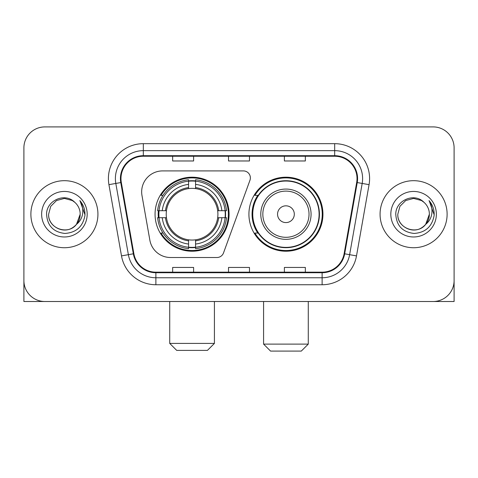 <?xml version="1.0" encoding="UTF-8"?>
<svg xmlns="http://www.w3.org/2000/svg" width="478" height="478" viewBox="0 0 478 478"><rect width="100%" height="100%" fill="white"/><g stroke="black" fill="none" stroke-linecap="round" stroke-linejoin="round"><path stroke-width="0.72" d="M141.661 191.857A20.948 20.948 0 0 0 141.978 195.496L149.859 240.195A20.948 20.948 0 0 0 170.491 257.505L216.952 257.505A6.985 6.985 0 0 0 223.519 252.91L249.952 180.278A6.985 6.985 0 0 0 243.392 170.909L162.61 170.909A20.948 20.948 0 0 0 141.661 191.857M248.919 214.21A37.015 37.015 0 0 0 285.934 251.219A37.015 37.015 0 0 0 322.943 214.21A37.015 37.015 0 0 0 285.934 177.195A37.015 37.015 0 0 0 248.919 214.21M155.057 214.21A37.015 37.015 0 0 0 192.066 251.219A37.015 37.015 0 0 0 229.082 214.21A37.015 37.015 0 0 0 192.066 177.195A37.015 37.015 0 0 0 155.057 214.21M158.379 217.699A33.872 33.872 0 0 1 158.379 210.714M257.791 233.061A33.872 33.872 0 0 1 257.791 195.353M23.9 147.863L23.9 280.556A20.948 20.948 0 0 0 44.848 301.504L433.152 301.504A20.948 20.948 0 0 0 454.1 280.556L454.1 147.863A20.948 20.948 0 0 0 433.152 126.909L44.848 126.909A20.948 20.948 0 0 0 23.9 147.863L23.9 280.556M30.885 214.21A33.52 33.52 0 0 0 64.405 247.729A33.52 33.52 0 0 0 97.93 214.21A33.52 33.52 0 0 0 64.405 180.684A33.52 33.52 0 0 0 30.885 214.21A33.52 33.52 0 0 0 64.405 247.729A33.52 33.52 0 0 0 97.93 214.21A33.52 33.52 0 0 0 64.405 180.684A33.52 33.52 0 0 0 30.885 214.21M380.07 214.21A33.52 33.52 0 0 0 413.595 247.729A33.52 33.52 0 0 0 447.115 214.21A33.52 33.52 0 0 0 413.595 180.684A33.52 33.52 0 0 0 380.07 214.21A33.52 33.52 0 0 0 413.595 247.729A33.52 33.52 0 0 0 447.115 214.21A33.52 33.52 0 0 0 413.595 180.684A33.52 33.52 0 0 0 380.07 214.21M120.976 178.593A22.346 22.346 0 0 1 143.322 156.24L334.678 156.24A22.346 22.346 0 0 1 356.684 182.471L344.124 253.704A22.346 22.346 0 0 1 322.118 272.173L155.882 272.173A22.346 22.346 0 0 1 133.876 253.704L121.316 182.471A22.346 22.346 0 0 1 120.976 178.593M120.414 178.593A22.908 22.908 0 0 0 120.761 182.566L133.326 253.8A22.908 22.908 0 0 0 155.882 272.729L322.118 272.729A22.908 22.908 0 0 0 344.674 253.8L357.239 182.566A22.908 22.908 0 0 0 334.678 155.685L143.322 155.685A22.908 22.908 0 0 0 120.414 178.593M108.936 184.651A34.918 34.918 0 0 1 143.322 143.669L334.678 143.669A34.918 34.918 0 0 1 369.064 184.651L356.504 255.891A34.918 34.918 0 0 1 322.118 284.745L155.882 284.745A34.918 34.918 0 0 1 121.496 255.891L108.936 184.651L115.813 183.438A27.933 27.933 0 0 1 143.322 150.654L334.678 150.654A27.933 27.933 0 0 1 362.187 183.438L349.627 254.678A27.933 27.933 0 0 1 322.118 277.76L155.882 277.76A27.933 27.933 0 0 1 128.373 254.678L115.813 183.438A27.933 27.933 0 0 1 115.389 178.593M433.152 126.909L44.848 126.909M44.848 301.504L433.152 301.504M373.091 301.504L454.1 301.504L454.1 147.863M344.674 253.8L349.627 254.678L362.187 183.438L369.064 184.651M228.526 156.24L228.526 160.972L249.474 160.972L249.474 156.24M172.654 156.24L172.654 160.972L193.608 160.972L193.608 156.24M284.392 156.24L284.392 160.972L305.346 160.972L305.346 156.24M249.474 272.173L249.474 267.441L228.526 267.441L228.526 272.173M193.608 272.173L193.608 267.441L172.654 267.441L172.654 272.173M305.346 272.173L305.346 267.441L284.392 267.441L284.392 272.173M74.747 202.284A15.786 15.786 0 0 1 80.19 214.21C79.975 220.161 77.346 224.714 72.297 227.875C62.463 234.178 48.087 225.879 48.625 214.21L50.74 206.317L56.512 200.539L64.405 198.424L72.297 200.539L74.747 202.284C65.062 192.132 46.414 200.491 46.587 214.21C47.298 225.736 53.405 232.147 64.912 233.449C76.247 232.631 82.927 226.608 84.959 215.393L84.988 214.21C84.929 209.029 83.208 204.482 79.82 200.569C82.395 204.793 83.303 209.34 82.545 214.21C81.804 218.35 79.79 221.726 76.498 224.349A15.786 15.786 0 0 0 80.19 214.21L76.462 224.397M76.498 224.349C68.121 235.672 47.8 228.43 48.625 214.21M41.64 214.21A22.765 22.765 0 0 0 64.405 236.974A22.765 22.765 0 0 0 87.175 214.21A22.765 22.765 0 0 0 64.405 191.439A22.765 22.765 0 0 0 41.64 214.21M79.975 200.742L84.982 214.807M23.9 273.571L23.9 301.504L104.909 301.504M207.434 350.392L176.705 350.392L169.72 343.407L214.419 343.407L207.434 350.392M195.562 247.269L195.562 248.674A34.637 34.637 0 0 0 226.53 217.699L225.126 217.699A33.245 33.245 0 0 1 195.562 247.269L195.562 244.037A30.03 30.03 0 0 0 221.894 217.699L217.669 217.699A25.842 25.842 0 0 0 195.562 188.607L195.562 181.15A33.245 33.245 0 0 1 225.126 210.714L226.53 210.714A34.637 34.637 0 0 0 195.562 179.746L195.562 181.15M159.013 217.699L157.609 217.699A34.637 34.637 0 0 0 188.577 248.674L188.577 247.269A33.245 33.245 0 0 1 159.013 217.699L162.245 217.699A30.03 30.03 0 0 0 188.577 244.037L188.577 239.813A25.842 25.842 0 0 0 217.669 217.699L218.703 217.699A26.864 26.864 0 0 1 195.562 240.84L195.562 244.037M188.577 181.15L188.577 179.746A34.637 34.637 0 0 0 157.609 210.714L159.013 210.714A33.245 33.245 0 0 1 188.577 181.15L188.577 184.383A30.03 30.03 0 0 0 162.245 210.714L166.464 210.714A25.842 25.842 0 0 0 188.577 239.813L188.577 240.84A26.864 26.864 0 0 1 165.436 217.699L162.245 217.699M159.078 217.699A33.173 33.173 0 0 1 159.078 210.714M195.562 181.222A33.173 33.173 0 0 0 188.577 181.222M225.06 210.714A33.173 33.173 0 0 1 225.06 217.699M225.126 210.714L221.894 210.714A30.03 30.03 0 0 0 195.562 184.383M221.894 217.699L225.126 217.699M188.577 244.037L188.577 247.269M217.669 210.714L221.894 210.714M195.562 239.854L195.562 240.84M188.577 239.813A25.842 25.842 0 0 1 166.464 217.699L165.436 217.699M195.562 247.198A33.173 33.173 0 0 1 188.577 247.198M162.245 210.714L159.013 210.714M188.577 188.559L188.577 184.383M195.562 188.607A25.842 25.842 0 0 0 166.464 210.714L165.436 210.714A26.864 26.864 0 0 1 188.577 187.573M195.562 188.559L195.562 187.573A26.864 26.864 0 0 1 218.703 210.714M163.01 195.353L161.032 195.353A36.316 36.316 0 0 1 228.382 214.21A36.316 36.316 0 0 1 161.032 233.061L163.01 233.061M301.295 351.091L270.566 351.091L263.581 344.106L308.28 344.106L301.295 351.091M294.311 214.21A8.383 8.383 0 0 0 285.934 205.827A8.383 8.383 0 0 0 277.551 214.21A8.383 8.383 0 0 0 285.934 222.587A8.383 8.383 0 0 0 294.311 214.21M311.07 214.21A25.143 25.143 0 0 0 285.934 189.067A25.143 25.143 0 0 0 260.791 214.21A25.143 25.143 0 0 0 285.934 239.347A25.143 25.143 0 0 0 311.07 214.21A25.143 25.143 0 0 1 285.934 239.347A25.143 25.143 0 0 1 260.791 214.21M319.101 214.21A33.173 33.173 0 0 0 285.934 181.037A33.173 33.173 0 0 0 252.76 214.21A33.173 33.173 0 0 0 285.934 247.383A33.173 33.173 0 0 0 319.101 214.21M322.244 214.21A36.316 36.316 0 0 1 254.894 233.061L258.257 233.061A33.484 33.484 0 0 0 308.083 239.317A33.484 33.484 0 0 0 308.083 189.097A33.484 33.484 0 0 0 258.257 195.353L254.894 195.353A36.316 36.316 0 0 1 322.244 214.21M423.932 202.284A15.786 15.786 0 0 1 429.375 214.21C429.166 220.161 426.531 224.714 421.488 227.875C411.648 234.178 397.272 225.879 397.81 214.21L399.925 206.317L405.703 200.539L413.595 198.424L421.488 200.539L423.932 202.284C414.247 192.132 395.599 200.491 395.772 214.21C396.483 225.736 402.596 232.147 414.103 233.449C425.432 232.631 432.112 226.608 434.144 215.393L434.179 214.21C434.12 209.029 432.399 204.482 429.011 200.569C431.586 204.793 432.494 209.34 431.73 214.21C430.995 218.35 428.981 221.726 425.689 224.349A15.786 15.786 0 0 0 429.375 214.21L425.647 224.397M425.689 224.349C417.312 235.672 396.991 228.43 397.81 214.21M390.825 214.21A22.765 22.765 0 0 0 413.595 236.974A22.765 22.765 0 0 0 436.36 214.21A22.765 22.765 0 0 0 413.595 191.439A22.765 22.765 0 0 0 390.825 214.21M429.166 200.742L434.167 214.807M334.678 143.669L334.678 155.685M115.813 183.438L120.761 182.566M155.882 284.745L155.882 272.729M322.118 272.729L322.118 284.745M121.496 255.891L133.326 253.8M357.239 182.566L362.187 183.438M143.322 143.669L143.322 155.685M349.627 254.678L356.504 255.891M195.562 239.813A25.842 25.842 0 0 0 217.669 217.699M188.577 247.508A33.484 33.484 0 0 0 195.562 247.508M225.371 217.699A33.484 33.484 0 0 0 225.371 210.714M195.562 180.905A33.484 33.484 0 0 0 188.577 180.905M309.027 214.21A23.093 23.093 0 0 0 285.934 191.11A23.093 23.093 0 0 0 262.834 214.21A23.093 23.093 0 0 0 285.934 237.303A23.093 23.093 0 0 0 309.027 214.21M214.419 301.504L214.419 343.407M169.72 301.504L169.72 343.407M308.28 301.504L308.28 344.106M263.581 301.504L263.581 344.106"/></g></svg>
